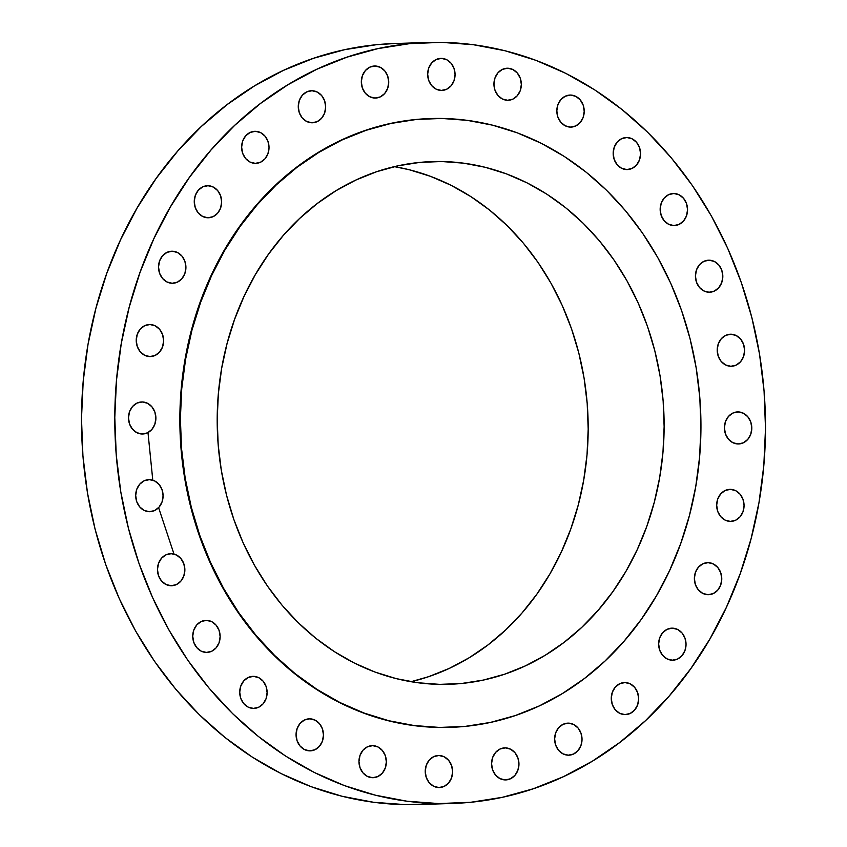 <?xml version="1.0" encoding="UTF-8"?>
<svg xmlns="http://www.w3.org/2000/svg" width="847" height="847" viewBox="0 0 847 847"><rect width="100%" height="100%" fill="white"/><g stroke="black" fill="none" stroke-linecap="round" stroke-linejoin="round"><path stroke-width="1.27" d="M708.124 562.652L702.883 563.784L698.426 567.183L695.429 572.339L694.371 578.448L695.387 584.599L698.341 589.851L702.777 593.398L708.018 594.71A16.029 13.7 -91.9 0 1 694.371 578.787A16.029 13.7 -91.9 0 1 707.552 562.662A16.029 13.7 -91.9 0 1 708.124 562.652A16.029 13.7 -91.9 0 1 721.771 578.575A16.029 13.7 -91.9 0 1 708.59 594.7A16.029 13.7 -91.9 0 1 708.018 594.71L713.259 593.578L717.716 590.179L720.702 585.023L721.771 578.914L720.744 572.763L717.801 567.511L713.365 563.964L708.124 562.652M672.402 628.156L667.15 629.289L662.693 632.688L659.707 637.833L658.638 643.953L659.665 650.104L662.619 655.345L667.044 658.892L672.285 660.205A16.029 13.7 -91.9 0 1 658.648 644.281A16.029 13.7 -91.9 0 1 671.819 628.156A16.029 13.7 -91.9 0 1 672.402 628.156A16.029 13.7 -91.9 0 1 686.038 644.069A16.029 13.7 -91.9 0 1 672.857 660.194A16.029 13.7 -91.9 0 1 672.285 660.205L677.536 659.072L681.983 655.673L684.979 650.517L686.038 644.408L685.022 638.257L682.068 633.005L677.632 629.459L672.402 628.156M625.022 682.555L619.782 683.688L615.324 687.086L612.339 692.232L611.269 698.352L612.296 704.503L615.24 709.754L619.676 713.301L624.917 714.603A16.029 13.7 -91.9 0 1 611.269 698.69A16.029 13.7 -91.9 0 1 624.451 682.555A16.029 13.7 -91.9 0 1 625.022 682.555A16.029 13.7 -91.9 0 1 638.67 698.479A16.029 13.7 -91.9 0 1 625.488 714.603A16.029 13.7 -91.9 0 1 624.917 714.603L630.157 713.47L634.615 710.072L637.6 704.926L638.67 698.807L637.643 692.655L634.699 687.415L630.263 683.868L625.022 682.555M568.39 723.137L563.139 724.27L558.681 727.668L555.696 732.824L554.626 738.933L555.653 745.085L558.607 750.336L563.033 753.883L568.273 755.185A16.029 13.7 -91.9 0 1 554.637 739.272A16.029 13.7 -91.9 0 1 567.808 723.147A16.029 13.7 -91.9 0 1 568.39 723.137A16.029 13.7 -91.9 0 1 582.027 739.06A16.029 13.7 -91.9 0 1 568.845 755.185A16.029 13.7 -91.9 0 1 568.273 755.185L573.525 754.052L577.972 750.654L580.968 745.508L582.027 739.389L581.01 733.248L578.056 727.997L573.62 724.45L568.39 723.137M505.32 747.869L500.069 749.002L495.611 752.401L492.626 757.546L491.567 763.666L492.583 769.817L495.537 775.058L499.974 778.605L505.204 779.918A16.029 13.7 -91.9 0 1 491.567 763.994A16.029 13.7 -91.9 0 1 504.748 747.869A16.029 13.7 -91.9 0 1 505.32 747.869A16.029 13.7 -91.9 0 1 518.957 763.782A16.029 13.7 -91.9 0 1 505.775 779.918A16.029 13.7 -91.9 0 1 505.204 779.918L510.455 778.785L514.912 775.386L517.898 770.23L518.957 764.121L517.941 757.97L514.987 752.718L510.561 749.172L505.32 747.869M438.99 755.492L433.738 756.625L429.281 760.024L426.295 765.18L425.226 771.289L426.253 777.44L429.207 782.692L433.632 786.238L438.873 787.551A16.029 13.7 -91.9 0 1 425.236 771.628A16.029 13.7 -91.9 0 1 438.407 755.503A16.029 13.7 -91.9 0 1 438.99 755.492A16.029 13.7 -91.9 0 1 452.626 771.416A16.029 13.7 -91.9 0 1 439.445 787.541A16.029 13.7 -91.9 0 1 438.873 787.551L444.124 786.418L448.582 783.02L451.567 777.864L452.626 771.755L451.61 765.603L448.656 760.352L444.22 756.805L438.99 755.492M372.712 745.646L367.471 746.779L363.014 750.177L360.028 755.333L358.959 761.442L359.986 767.594L362.929 772.845L367.365 776.392L372.606 777.705A16.029 13.7 -91.9 0 1 358.959 761.781A16.029 13.7 -91.9 0 1 372.14 745.656A16.029 13.7 -91.9 0 1 372.712 745.646A16.029 13.7 -91.9 0 1 386.359 761.569A16.029 13.7 -91.9 0 1 373.178 777.694A16.029 13.7 -91.9 0 1 372.606 777.705L377.847 776.572L382.304 773.173L385.29 768.017L386.359 761.908L385.332 755.757L382.389 750.506L377.953 746.959L372.712 745.646M309.833 718.817L304.581 719.95L300.124 723.349L297.138 728.505L296.069 734.614L297.096 740.765L300.05 746.016L304.475 749.563L309.716 750.866A16.029 13.7 -91.9 0 1 296.069 734.952A16.029 13.7 -91.9 0 1 309.25 718.828A16.029 13.7 -91.9 0 1 309.833 718.817A16.029 13.7 -91.9 0 1 323.469 734.741A16.029 13.7 -91.9 0 1 310.288 750.866A16.029 13.7 -91.9 0 1 309.716 750.866L314.957 749.733L319.414 746.334L322.411 741.189L323.469 735.069L322.453 728.928L319.499 723.677L315.063 720.13L309.833 718.817M253.475 676.351L248.235 677.484L243.777 680.882L240.792 686.028L239.722 692.147L240.749 698.299L243.692 703.539L248.129 707.097L253.369 708.399A16.029 13.7 -91.9 0 1 239.722 692.475A16.029 13.7 -91.9 0 1 252.904 676.351A16.029 13.7 -91.9 0 1 253.475 676.351A16.029 13.7 -91.9 0 1 267.123 692.264A16.029 13.7 -91.9 0 1 253.941 708.399A16.029 13.7 -91.9 0 1 253.369 708.399L258.61 707.266L263.068 703.868L266.053 698.722L267.123 692.602L266.096 686.451L263.152 681.2L258.716 677.653L253.475 676.351M206.488 620.364L201.247 621.497L196.79 624.895L193.804 630.052L192.735 636.161L193.762 642.312L196.705 647.563L201.141 651.11L206.382 652.423A16.029 13.7 -91.9 0 1 192.735 636.499A16.029 13.7 -91.9 0 1 205.916 620.375A16.029 13.7 -91.9 0 1 206.488 620.364A16.029 13.7 -91.9 0 1 220.135 636.288A16.029 13.7 -91.9 0 1 206.954 652.412A16.029 13.7 -91.9 0 1 206.382 652.423L211.623 651.29L216.08 647.891L219.066 642.735L220.135 636.626L219.108 630.475L216.165 625.224L211.729 621.677L206.488 620.364M171.221 553.684L165.98 554.817L161.523 558.215L158.537 563.371L157.468 569.48L158.495 575.632L161.438 580.883L165.874 584.43L171.115 585.732A16.029 13.7 -91.9 0 1 157.468 569.819A16.029 13.7 -91.9 0 1 170.649 553.694A16.029 13.7 -91.9 0 1 171.221 553.684A16.029 13.7 -91.9 0 1 184.868 569.608A16.029 13.7 -91.9 0 1 171.687 585.732A16.029 13.7 -91.9 0 1 171.115 585.732L176.356 584.61L180.813 581.201L183.799 576.055L184.868 569.936L183.841 563.795L180.898 558.544L176.462 554.997L171.221 553.684M149.443 479.646L144.202 480.778L139.744 484.177L136.759 489.322L135.689 495.442L136.706 501.593L139.66 506.845L144.096 510.392L149.337 511.694A16.029 13.7 -91.9 0 1 135.689 495.781A16.029 13.7 -91.9 0 1 148.871 479.646A16.029 13.7 -91.9 0 1 149.443 479.646A16.029 13.7 -91.9 0 1 163.09 495.569A16.029 13.7 -91.9 0 1 149.908 511.694A16.029 13.7 -91.9 0 1 149.337 511.694L154.578 510.561L159.035 507.162L162.021 502.017L163.09 495.897L162.063 489.746L159.12 484.505L154.683 480.948L149.443 479.646M142.243 401.954L137.002 403.087L132.545 406.486L129.549 411.642L128.49 417.751L129.506 423.902L132.46 429.154L136.896 432.701L142.137 434.013A16.029 13.7 -91.9 0 1 128.49 418.09A16.029 13.7 -91.9 0 1 141.671 401.965A16.029 13.7 -91.9 0 1 142.243 401.954A16.029 13.7 -91.9 0 1 155.89 417.878A16.029 13.7 -91.9 0 1 142.709 434.003A16.029 13.7 -91.9 0 1 142.137 434.013L147.378 432.881L151.835 429.482L154.821 424.326L155.89 418.217L154.863 412.066L151.92 406.814L147.484 403.267L142.243 401.954M149.983 324.517L144.742 325.65L140.284 329.049L137.299 334.205L136.229 340.314L137.256 346.465L140.2 351.717L144.636 355.264L149.877 356.576A16.029 13.7 -91.9 0 1 136.229 340.653A16.029 13.7 -91.9 0 1 149.411 324.528A16.029 13.7 -91.9 0 1 149.983 324.517A16.029 13.7 -91.9 0 1 163.63 340.441A16.029 13.7 -91.9 0 1 150.448 356.566A16.029 13.7 -91.9 0 1 149.877 356.576L155.117 355.444L159.575 352.045L162.56 346.889L163.63 340.78L162.603 334.629L159.66 329.377L155.223 325.83L149.983 324.517M172.28 251.22L167.028 252.353L162.582 255.752L159.585 260.897L158.527 267.017L159.543 273.168L162.497 278.409L166.933 281.956L172.163 283.269A16.029 13.7 -91.9 0 1 158.527 267.345A16.029 13.7 -91.9 0 1 171.708 251.22A16.029 13.7 -91.9 0 1 172.28 251.22A16.029 13.7 -91.9 0 1 185.917 267.133A16.029 13.7 -91.9 0 1 172.746 283.269A16.029 13.7 -91.9 0 1 172.163 283.269L177.415 282.136L181.872 278.737L184.858 273.592L185.927 267.472L184.9 261.321L181.946 256.069L177.521 252.522L172.28 251.22M208.013 185.715L202.761 186.848L198.304 190.257L195.318 195.403L194.249 201.522L195.276 207.663L198.23 212.915L202.655 216.461L207.896 217.774A16.029 13.7 -91.9 0 1 194.259 201.851A16.029 13.7 -91.9 0 1 207.43 185.726A16.029 13.7 -91.9 0 1 208.013 185.715A16.029 13.7 -91.9 0 1 221.649 201.639A16.029 13.7 -91.9 0 1 208.468 217.764A16.029 13.7 -91.9 0 1 207.896 217.774L213.148 216.641L217.605 213.243L220.591 208.087L221.649 201.978L220.633 195.826L217.679 190.575L213.243 187.028L208.013 185.715M255.381 131.317L250.13 132.45L245.672 135.848L242.687 140.994L241.628 147.113L242.644 153.265L245.598 158.516L250.034 162.063L255.265 163.365A16.029 13.7 -91.9 0 1 241.628 147.452A16.029 13.7 -91.9 0 1 254.809 131.317A16.029 13.7 -91.9 0 1 255.381 131.317A16.029 13.7 -91.9 0 1 269.018 147.24A16.029 13.7 -91.9 0 1 255.847 163.365A16.029 13.7 -91.9 0 1 255.265 163.365L260.516 162.232L264.973 158.834L267.959 153.688L269.028 147.569L268.001 141.417L265.047 136.176L260.622 132.63L255.381 131.317M312.024 90.735L306.773 91.868L302.315 95.266L299.33 100.412L298.26 106.531L299.287 112.683L302.241 117.934L306.667 121.481L311.908 122.783A16.029 13.7 -91.9 0 1 298.271 106.87A16.029 13.7 -91.9 0 1 311.442 90.735A16.029 13.7 -91.9 0 1 312.024 90.735A16.029 13.7 -91.9 0 1 325.661 106.658A16.029 13.7 -91.9 0 1 312.479 122.783A16.029 13.7 -91.9 0 1 311.908 122.783L317.159 121.65L321.606 118.252L324.602 113.106L325.661 106.987L324.645 100.835L321.691 95.595L317.254 92.037L312.024 90.735M375.083 66.002L369.843 67.135L365.385 70.534L362.4 75.69L361.33 81.799L362.357 87.95L365.301 93.202L369.737 96.749L374.977 98.061A16.029 13.7 -91.9 0 1 361.33 82.138A16.029 13.7 -91.9 0 1 374.512 66.013A16.029 13.7 -91.9 0 1 375.083 66.002A16.029 13.7 -91.9 0 1 388.731 81.926A16.029 13.7 -91.9 0 1 375.549 98.051A16.029 13.7 -91.9 0 1 374.977 98.061L380.218 96.929L384.676 93.53L387.661 88.374L388.731 82.265L387.704 76.114L384.76 70.862L380.324 67.315L375.083 66.002M441.425 58.379L436.173 59.512L431.716 62.911L428.73 68.056L427.661 74.176L428.688 80.327L431.642 85.568L436.067 89.115L441.308 90.428A16.029 13.7 -91.9 0 1 427.661 74.504A16.029 13.7 -91.9 0 1 440.842 58.379A16.029 13.7 -91.9 0 1 441.425 58.379A16.029 13.7 -91.9 0 1 455.061 74.292A16.029 13.7 -91.9 0 1 441.88 90.428A16.029 13.7 -91.9 0 1 441.308 90.428L446.549 89.295L451.006 85.896L454.003 80.751L455.061 74.631L454.045 68.48L451.091 63.229L446.655 59.682L441.425 58.379M507.692 68.226L502.44 69.359L497.983 72.757L494.997 77.903L493.939 84.022L494.955 90.174L497.909 95.415L502.345 98.972L507.575 100.274A16.029 13.7 -91.9 0 1 493.939 84.351A16.029 13.7 -91.9 0 1 507.12 68.226A16.029 13.7 -91.9 0 1 507.692 68.226A16.029 13.7 -91.9 0 1 521.328 84.139A16.029 13.7 -91.9 0 1 508.158 100.274A16.029 13.7 -91.9 0 1 507.575 100.274L512.827 99.141L517.284 95.743L520.27 90.597L521.339 84.478L520.312 78.326L517.358 73.075L512.933 69.528L507.692 68.226M570.582 95.055L565.33 96.187L560.873 99.586L557.887 104.732L556.818 110.851L557.845 117.002L560.799 122.254L565.224 125.801L570.465 127.103A16.029 13.7 -91.9 0 1 556.828 111.19A16.029 13.7 -91.9 0 1 569.999 95.055A16.029 13.7 -91.9 0 1 570.582 95.055A16.029 13.7 -91.9 0 1 584.218 110.978A16.029 13.7 -91.9 0 1 571.037 127.103A16.029 13.7 -91.9 0 1 570.465 127.103L575.716 125.97L580.174 122.571L583.159 117.426L584.218 111.306L583.202 105.155L580.248 99.914L575.812 96.357L570.582 95.055M626.928 137.521L621.677 138.654L617.219 142.052L614.234 147.209L613.175 153.318L614.191 159.469L617.145 164.72L621.582 168.267L626.812 169.58A16.029 13.7 -91.9 0 1 613.175 153.656A16.029 13.7 -91.9 0 1 626.357 137.532A16.029 13.7 -91.9 0 1 626.928 137.521A16.029 13.7 -91.9 0 1 640.565 153.445A16.029 13.7 -91.9 0 1 627.394 169.569A16.029 13.7 -91.9 0 1 626.812 169.58L632.063 168.447L636.521 165.049L639.506 159.892L640.576 153.783L639.549 147.632L636.595 142.381L632.169 138.834L626.928 137.521M673.916 193.508L668.664 194.641L664.207 198.039L661.221 203.185L660.162 209.304L661.179 215.456L664.133 220.696L668.569 224.243L673.799 225.556A16.029 13.7 -91.9 0 1 660.162 209.633A16.029 13.7 -91.9 0 1 673.344 193.508A16.029 13.7 -91.9 0 1 673.916 193.508A16.029 13.7 -91.9 0 1 687.552 209.421A16.029 13.7 -91.9 0 1 674.371 225.556A16.029 13.7 -91.9 0 1 673.799 225.556L679.05 224.423L683.508 221.025L686.494 215.879L687.552 209.76L686.536 203.608L683.582 198.357L679.156 194.81L673.916 193.508M709.183 260.188L703.931 261.321L699.474 264.719L696.488 269.865L695.429 275.984L696.446 282.136L699.4 287.387L703.836 290.934L709.066 292.236A16.029 13.7 -91.9 0 1 695.429 276.323A16.029 13.7 -91.9 0 1 708.611 260.188A16.029 13.7 -91.9 0 1 709.183 260.188A16.029 13.7 -91.9 0 1 722.819 276.101A16.029 13.7 -91.9 0 1 709.648 292.236A16.029 13.7 -91.9 0 1 709.066 292.236L714.317 291.103L718.775 287.705L721.76 282.559L722.83 276.44L721.803 270.288L718.849 265.047L714.423 261.49L709.183 260.188M730.961 334.226L725.71 335.359L721.263 338.758L718.267 343.914L717.208 350.023L718.224 356.174L721.178 361.425L725.614 364.972L730.845 366.275A16.029 13.7 -91.9 0 1 717.208 350.362A16.029 13.7 -91.9 0 1 730.389 334.237A16.029 13.7 -91.9 0 1 730.961 334.226A16.029 13.7 -91.9 0 1 744.598 350.15A16.029 13.7 -91.9 0 1 731.427 366.275A16.029 13.7 -91.9 0 1 730.845 366.275L736.096 365.142L740.553 361.743L743.539 356.598L744.608 350.478L743.581 344.327L740.627 339.086L736.202 335.539L730.961 334.226M730.421 489.354L725.17 490.487L720.712 493.886L717.727 499.031L716.668 505.151L717.684 511.302L720.638 516.543L725.074 520.1L730.305 521.403A16.029 13.7 -91.9 0 1 716.668 505.479A16.029 13.7 -91.9 0 1 729.849 489.354A16.029 13.7 -91.9 0 1 730.421 489.354A16.029 13.7 -91.9 0 1 744.058 505.267A16.029 13.7 -91.9 0 1 730.876 521.403A16.029 13.7 -91.9 0 1 730.305 521.403L735.556 520.27L740.013 516.871L742.999 511.726L744.058 505.606L743.041 499.455L740.087 494.203L735.662 490.657L730.421 489.354M738.161 411.917L732.909 413.05L728.462 416.449L725.466 421.594L724.407 427.714L725.424 433.865L728.378 439.106L732.814 442.663L738.044 443.966A16.029 13.7 -91.9 0 1 724.407 428.042A16.029 13.7 -91.9 0 1 737.589 411.917A16.029 13.7 -91.9 0 1 738.161 411.917A16.029 13.7 -91.9 0 1 751.797 427.83A16.029 13.7 -91.9 0 1 738.626 443.966A16.029 13.7 -91.9 0 1 738.044 443.966L743.295 442.833L747.753 439.434L750.738 434.289L751.808 428.169L750.781 422.018L747.827 416.766L743.401 413.22L738.161 411.917M147.992 432.573L152.788 480.185M158.601 507.649L174.006 554.065M430.477 118.548A304.56 260.241 88.1 0 0 430.308 118.559A304.56 260.241 88.1 0 0 179.892 424.993A304.56 260.241 88.1 0 0 439.085 727.457L439.604 727.435A304.56 260.241 -91.9 0 1 180.422 424.972A304.56 260.241 -91.9 0 1 430.827 118.538A304.56 260.241 -91.9 0 1 441.732 118.453L467.237 120.348L492.488 125.155L517.242 132.831L541.254 143.302L564.303 156.462L586.156 172.185L606.611 190.331L625.467 210.712L642.545 233.137L657.674 257.393L670.718 283.247L681.549 310.436L690.051 338.715L696.16 367.81L699.802 397.423L700.956 427.29L699.59 457.115L695.747 486.612L689.437 515.495L680.734 543.488L669.712 570.317L656.499 595.727L641.2 619.475L623.964 641.327L604.97 661.073L584.388 678.532L562.429 693.534L539.295 705.922L515.209 715.588L490.402 722.427L465.119 726.398L439.604 727.435L414.098 725.54L388.847 720.733L364.094 713.058L340.081 702.597L317.032 689.426L295.18 673.704L274.724 655.557L255.868 635.176L238.79 612.752L223.661 588.496L210.617 562.641L199.786 535.452L191.284 507.173L185.175 478.079L181.533 448.465L180.379 418.598L181.734 388.773L185.588 359.276L191.898 330.394L200.601 302.4L211.612 275.571L224.836 250.161L240.135 226.414L257.372 204.561L276.366 184.815L296.948 167.357L318.906 152.354L342.04 139.967L366.126 130.3L390.933 123.461L416.216 119.491L441.732 118.453A304.56 260.241 -91.9 0 1 700.914 420.917A304.56 260.241 -91.9 0 1 450.509 727.351A304.56 260.241 -91.9 0 1 439.604 727.435L439.085 727.457A304.56 260.241 88.1 0 0 449.979 727.372A304.56 260.241 88.1 0 0 450.159 727.361M441.583 161.523L422.875 162.126L441.583 161.523A261.479 223.428 -91.9 0 1 664.101 421.203A261.479 223.428 -91.9 0 1 449.111 684.291A261.479 223.428 -91.9 0 1 439.752 684.365A261.479 223.428 -91.9 0 1 217.224 424.686A261.479 223.428 -91.9 0 1 432.224 161.597A261.479 223.428 -91.9 0 1 441.583 161.523L419.667 162.423L397.963 165.821L376.671 171.697L355.994 179.998L336.132 190.628L317.276 203.513L299.605 218.494L283.3 235.455L268.499 254.216L255.371 274.608L244.021 296.418L234.555 319.457L227.081 343.49L221.67 368.286L218.367 393.601L217.203 419.212L218.187 444.855L221.311 470.286L226.551 495.262L233.857 519.539L243.153 542.885L254.354 565.076L267.345 585.902L282.009 605.16L298.197 622.661L315.751 638.236L334.523 651.735L354.311 663.042L374.925 672.02L396.174 678.616L417.857 682.746L439.752 684.365L461.657 683.476L483.372 680.067L504.664 674.191L525.341 665.89L545.203 655.26L564.06 642.386L581.73 627.394L598.035 610.433L612.836 591.672L625.965 571.291L637.315 549.47L646.78 526.432L654.244 502.409L659.665 477.613L662.968 452.287L664.133 426.676L663.148 401.033L660.025 375.602L654.773 350.637L647.479 326.349L638.183 303.004L626.981 280.812L613.99 259.987L599.327 240.728L583.138 223.237L565.574 207.653L546.813 194.154L527.025 182.857L506.411 173.868L485.162 167.272L463.478 163.153L441.583 161.523M427.851 42.456L394.554 43.536A380.705 325.301 88.1 0 0 81.545 426.57A380.705 325.301 88.1 0 0 405.522 804.65L438.82 803.57L405.522 804.65A380.705 325.301 88.1 0 0 419.149 804.544L452.446 803.464A380.705 325.301 -91.9 0 1 438.82 803.57A380.705 325.301 -91.9 0 1 114.832 425.501A380.705 325.301 -91.9 0 1 427.851 42.456A380.705 325.301 -91.9 0 1 441.478 42.35A380.705 325.301 -91.9 0 1 765.455 420.43A380.705 325.301 -91.9 0 1 452.446 803.464M441.478 42.35L473.357 44.711L504.928 50.725L535.865 60.317L565.881 73.403L594.689 89.856L622.005 109.517L647.574 132.196L671.152 157.669L692.497 185.705L711.406 216.027L727.711 248.34L741.241 282.326L751.882 317.678L759.515 354.035L764.068 391.06L765.508 428.402L763.803 465.681L758.997 502.546L751.109 538.65L740.225 573.641L726.461 607.172L709.934 638.934L690.803 668.622L669.268 695.938L645.52 720.628L619.803 742.448L592.349 761.199L563.424 776.678L533.324 788.758L502.313 797.323L470.72 802.278L438.82 803.57L406.931 801.209L375.369 795.195L344.433 785.603L314.406 772.517L285.608 756.075L258.282 736.414L232.713 713.735L209.145 688.251L187.801 660.215L168.881 629.903L152.587 597.59L139.046 563.594L128.416 528.242L120.782 491.885L116.23 454.86L114.79 417.529L116.484 380.25L121.301 343.374L129.189 307.27L140.062 272.289L153.836 238.748L170.363 206.986L189.484 177.298L211.019 149.983L234.767 125.292L260.495 103.472L287.948 84.732L316.863 69.242L346.974 57.162L377.974 48.607L409.577 43.652L441.478 42.35M394.935 43.515L376.28 44.722L344.687 49.677L313.676 58.242L283.576 70.322L254.651 85.801L227.197 104.552L201.48 126.372L177.732 151.062L156.197 178.378L137.066 208.066L120.539 239.828L106.775 273.359L95.891 308.35L88.003 344.454L83.197 381.319L81.492 418.598L82.932 455.94L87.485 492.965L95.118 529.322L105.759 564.674L119.289 598.66L135.594 630.973L154.503 661.295L175.848 689.331L199.426 714.804L224.995 737.483L252.311 757.144L281.119 773.597L311.135 786.683L342.072 796.275L373.643 802.289L405.522 804.65L432.753 803.771M394.374 166.637L409.207 169.728L430.456 176.324L451.08 185.302L470.868 196.61L489.63 210.109L507.184 225.683L523.382 243.184L538.036 262.443L551.026 283.269L562.228 305.46L571.524 328.805L578.829 353.083L584.07 378.058L587.193 403.49L588.189 429.133L587.024 454.744L583.71 480.058L578.3 504.854L570.825 528.888L561.37 551.926L550.021 573.737L536.882 594.128L522.091 612.889L505.775 629.85L488.105 644.842L469.249 657.717L449.386 668.347L428.709 676.647L411.017 681.708A261.479 223.428 88.1 0 0 588.03 418.185A261.479 223.428 88.1 0 0 394.363 166.637M430.562 118.548L415.697 119.512L390.414 123.471L365.608 130.322L341.521 139.988L318.387 152.375L296.429 167.367L275.847 184.826L256.853 204.582L239.616 226.435L224.317 250.183L211.094 275.593L200.083 302.421L191.38 330.415L185.07 359.297L181.216 388.794L179.86 418.609L181.014 448.476L184.657 478.1L190.766 507.194L199.267 535.463L210.098 562.662L223.142 588.517L238.272 612.762L255.349 635.197L274.206 655.578L294.661 673.725L316.513 689.447L339.562 702.608L363.575 713.079L388.328 720.755L413.58 725.561L439.085 727.457L450.244 727.361M450.509 727.351L449.979 727.372"/></g></svg>

